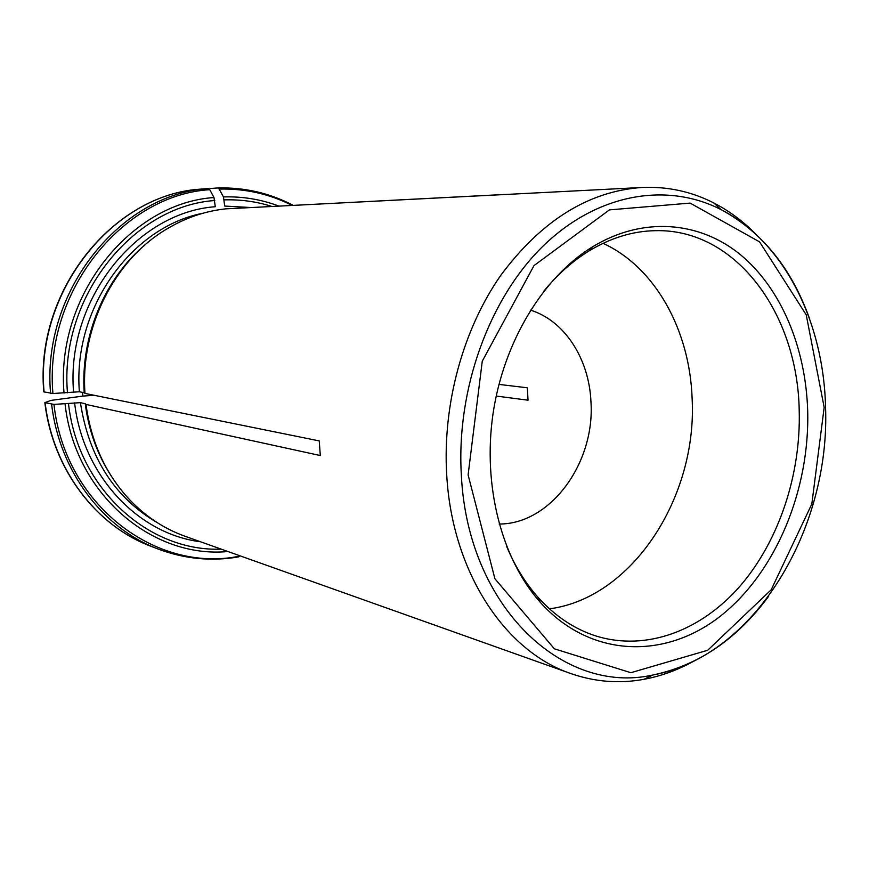 <?xml version="1.0" encoding="UTF-8"?>
<svg xmlns="http://www.w3.org/2000/svg" width="869" height="869" viewBox="0 0 869 869"><rect width="100%" height="100%" fill="white"/><g stroke="black" fill="none" stroke-linecap="round" stroke-linejoin="round"><path stroke-width="1.3" d="M499.164 524.018C550.674 524.268 595.135 462.742 590.963 401.847C589.215 359.114 564.807 320.726 530.514 310.146M498.936 384.402L527.353 387.791L528.026 400.196L496.199 396.058M82.501 392.386L82.848 396.09L50.978 400.403L44.862 402.629L53.976 404.411L80.404 402.651L85.238 403.705C88.725 430.579 97.437 454.748 111.373 476.234M694.146 660.94C678.059 669.934 661.342 676.06 643.983 679.308C619.336 683.849 594.972 681.937 570.868 673.573C505.345 651.565 452.119 572.323 446.72 474.995C442.451 404.443 462.938 329.579 500.718 275.408C541.604 220.422 588.737 191.104 642.126 187.465C667.609 186.379 691.496 191.538 713.807 202.955C729.493 211.048 743.755 221.714 756.584 234.945M234.836 208.397L498.122 194.808M145.319 244.634C104.715 278.384 80.317 336.542 84.217 392.734L84.988 393.418C80.198 327.732 114.306 260.309 165.968 229.492C184.934 217.989 204.823 211.113 225.636 208.864L642.126 187.465M84.988 393.418L319.238 440.909L320.303 455.541L86.009 404.433C90.887 440.616 104.486 471.367 126.809 496.666C143.581 515.176 163.003 528.385 185.097 536.282L570.868 673.573M85.238 403.705L86.009 404.433M51.629 404.313C59.548 471.78 103.389 528.667 158.201 549.067C184.684 558.984 211.515 561.58 238.693 556.877L239.388 556.171C156.681 573.344 64.947 505.53 53.976 404.411M44.08 392.049C34.901 290.93 113.698 194.254 200.663 189.127L200.641 189.127C113.22 194.406 34.695 291.028 43.808 391.854L52.933 393.516L79.383 391.756L84.217 392.734M200.663 189.127L208.343 188.54L209.755 189.681L213.991 197.545L215.284 206.724C136.444 212.318 65.772 300.218 73.572 391.984M210.016 188.53L217.804 187.943L219.184 189.073L223.442 196.915L224.734 206.062L249.566 207.452M807.681 410.483C805.672 347.502 781.209 288.367 740.323 254.595C699.382 221.215 642.821 216.131 592.365 246.937C543.071 277.254 503.618 341.843 493.005 413.883C482.501 485.945 501.75 559.136 540.268 602.326C590.333 658.115 664.991 659.701 720.368 616.154C775.919 572.432 809.897 490.051 807.681 410.483M603.053 243.331C655.541 267.413 689.801 330.47 692.115 398.382C697.535 496.481 632.795 597.872 549.469 608.843M506.464 545.982C514.709 565.773 525.191 582.838 537.9 597.166C555.041 616.175 574.409 629.123 596.015 635.999C646.536 651.674 701.555 630.492 740.388 585.728C779.124 540.594 800.968 474.398 799.208 410.418C797.666 313.926 736.065 228.59 655.422 230.676C632.762 231.067 610.483 237.91 588.617 251.195C572.323 261.276 557.387 274.615 543.809 291.202M94.21 395.286L82.848 396.09M80.404 402.651C88.964 457.659 114.621 497.676 157.365 522.725M74.604 402.858C82.99 476.266 138.475 533.957 200.489 541.767M68.499 403.694C78.014 489.29 149.196 552.043 221.204 549.132M158.201 549.067L151 546.297C96.535 526.027 52.998 469.629 45.123 402.825M65.066 403.998C75.016 494.331 152.433 558.778 227.917 551.522M202.716 213.307C131.425 227.037 72.648 308.636 79.383 391.756M214.784 200.522C132.914 205.986 59.201 297.361 67.467 392.788M208.343 188.54C120.813 193.689 41.375 291.321 50.587 393.44M209.755 189.681C122.746 194.862 43.808 291.973 52.933 393.516M213.991 197.545C130.698 202.944 55.529 295.938 64.034 393.092M271.486 206.333C256.257 201.521 240.507 199.37 224.245 199.881M291.865 205.301C269.271 193.852 245.047 188.443 219.184 189.073M278.601 205.975C260.993 199.37 242.614 196.351 223.442 196.915M809.441 318.391C791.377 268.021 761.885 231.751 720.977 209.559C667.251 182.077 598.23 193.005 543.831 245.34C489.595 297.676 456.084 389.138 461.363 475.43C467.848 607.713 563.568 695.157 652.738 675.039C698.274 665.535 736.923 639.269 768.674 596.243M824.17 407.355L806.226 314.839L759.56 241.864L690.138 203.096L609.419 209.885L533.99 265.61L482.262 361.222L468.109 474.93L494.906 578.743L554.346 648.806L630.861 672.715L707.724 650.251L771.183 589.79L811.82 504.02L824.17 407.355M151 546.297C96.253 525.897 52.727 469.379 44.862 402.705M217.804 187.943C244.645 187.302 269.705 193.07 293.005 205.247M643.983 679.308L652.738 675.039C754.846 656.421 830.362 529.134 825.55 406.92C823.54 322.073 784.62 242.429 720.977 209.559L713.807 202.955M537.9 597.166L540.268 602.326M588.617 251.195L592.365 246.937"/></g></svg>
